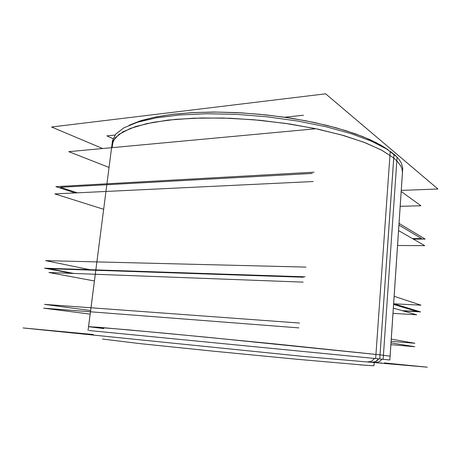 <?xml version="1.0" encoding="UTF-8"?>
<svg xmlns="http://www.w3.org/2000/svg" width="461" height="461" viewBox="0 0 461 461"><rect width="100%" height="100%" fill="white"/><g stroke="black" fill="none" stroke-linecap="round" stroke-linejoin="round"><path stroke-width="0.69" d="M397.566 245.471L424.731 245.632L398.569 230.586M103.673 209.288L54.871 193.92L313.273 181.519M413.361 239.092L425.134 239.103L399.053 223.395M75.212 192.946L55.885 186.624L314.074 172.195M393.855 303.776L421.037 305.199L394.132 296.296M89.855 269.662L45.576 260.632L305.92 267.115M403.058 310.893L420.622 311.907L393.631 303.707L420.622 311.907L403.058 310.893L420.622 311.907L393.631 303.707L420.622 311.907L403.058 310.893L420.622 311.907L393.631 303.707M71.807 273.385L44.527 268.158L305.084 276.813L44.527 268.158L71.807 273.385L44.527 268.158L305.084 276.813L44.527 268.158L71.807 273.385L44.527 268.158L305.084 276.813M113.003 138.628L106.906 135.909L114.922 135.067M284.564 117.221L303.447 115.233M387.326 149.266L388.162 149.963M102.659 148.528L51.569 127.029L325.627 93.79L437.95 189.033L401.283 190.416M360.047 364.876L373.94 365.734L374.234 362.496M102.492 339.083L139.954 343.601L213.189 351.138L297.276 359.28L367.112 365.412M93.37 334.519L23.05 327.95L303.326 356.393L427.272 367.21L384.324 362.911M374.62 358.433L371.629 361.199L367.774 361.931M382.106 359.188L379.04 361.873L375.07 362.571M88.074 330.416L112.49 140.801L115.763 134.018L124.026 127.732L137.487 122.246L156.066 117.889L179.329 114.968L206.442 113.734L236.199 114.334L267.109 116.8L297.541 121.007L325.921 126.712L350.884 133.569L371.41 141.181L386.883 149.145L397.071 157.097L383.149 359.292L89.117 330.543M389.833 360.006L375.64 358.537L390.219 151.358L395.29 155.374L399.019 159.322L401.445 163.165L402.724 168.075L389.833 360.006L388.784 359.926M73.985 273.465L49.148 268.694L303.286 277.245L49.148 268.694L73.985 273.465L49.148 268.694L303.286 277.245L49.148 268.694L73.985 273.465L49.148 268.694L303.286 277.245L49.148 268.694L73.985 273.465L49.148 268.694L303.286 277.245M402.148 310.633L417.009 311.486L393.585 304.433L417.009 311.486L402.148 310.633L417.009 311.486L393.585 304.433L417.009 311.486L402.148 310.633L417.009 311.486L393.585 304.433L417.009 311.486L402.148 310.633L417.009 311.486L393.585 304.433M48.941 272.52L303.119 282.138L48.941 272.52L94.442 280.985L48.941 272.52L303.119 282.138L48.941 272.52L94.442 280.985L48.941 272.52L303.119 282.138L48.941 272.52L94.442 280.985L48.941 272.52L303.119 282.138L48.941 272.52L94.442 280.985L48.941 272.52L303.119 282.138L48.941 272.52L94.442 280.985L48.941 272.52L303.119 282.138L48.941 272.52L94.442 280.985L48.941 272.52L303.119 282.138L48.941 272.52L94.442 280.985L48.941 272.52M392.979 313.394L416.686 314.817L393.337 308.098L416.686 314.817L392.979 313.394L416.686 314.817L393.337 308.098L416.686 314.817L392.979 313.394L416.686 314.817L393.337 308.098L416.686 314.817L392.979 313.394L416.686 314.817L393.337 308.098L416.686 314.817L392.979 313.394L416.686 314.817L393.337 308.098L416.686 314.817L392.979 313.394L416.686 314.817L393.337 308.098L416.686 314.817L392.979 313.394L416.686 314.817L393.337 308.098L416.686 314.817L392.979 313.394M44.538 304.375L299.598 323.023L44.538 304.375L90.633 310.553L44.538 304.375L299.598 323.023L44.538 304.375L90.633 310.553L44.538 304.375L299.598 323.023L44.538 304.375L90.633 310.553L44.538 304.375L299.598 323.023L44.538 304.375L90.633 310.553L44.538 304.375L299.598 323.023L44.538 304.375L90.633 310.553L44.538 304.375L299.598 323.023L44.538 304.375L90.633 310.553L44.538 304.375L299.598 323.023L44.538 304.375L90.633 310.553L44.538 304.375M391.095 341.319L414.906 343.278L391.245 339.123L414.906 343.278L391.095 341.319L414.906 343.278L391.245 339.123L414.906 343.278L391.095 341.319L414.906 343.278L391.245 339.123L414.906 343.278L391.095 341.319L414.906 343.278L391.245 339.123L414.906 343.278L391.095 341.319L414.906 343.278L391.245 339.123L414.906 343.278L391.095 341.319L414.906 343.278L391.245 339.123L414.906 343.278L391.095 341.319L414.906 343.278L391.245 339.123L414.906 343.278L391.095 341.319M90.177 314.097L43.691 308.155L298.912 327.892M390.87 344.672L414.802 346.707L390.991 342.84M412.491 238.596L421.579 238.596L398.938 225.106M77.385 192.842L60.414 187.264L312.241 173.44M420.928 205.762L401.208 191.476L420.928 205.762L400.211 206.28L420.928 205.762L401.208 191.476L420.928 205.762L400.211 206.28L420.928 205.762L401.208 191.476L420.928 205.762L400.211 206.28L420.928 205.762L401.208 191.476L420.928 205.762L400.211 206.28L420.928 205.762L401.208 191.476L420.928 205.762L400.211 206.28L420.928 205.762L401.208 191.476L420.928 205.762L400.211 206.28L420.928 205.762M109.061 167.447L68.804 151.663L314.811 128.878L68.804 151.663L109.061 167.447L68.804 151.663L314.811 128.878L68.804 151.663L109.061 167.447L68.804 151.663L314.811 128.878L68.804 151.663L109.061 167.447L68.804 151.663L314.811 128.878L68.804 151.663L109.061 167.447L68.804 151.663L314.811 128.878L68.804 151.663L109.061 167.447L68.804 151.663L314.811 128.878L68.804 151.663L109.061 167.447M112.15 147.647L113.135 140.795L119.036 134.301L130.163 128.475L146.581 123.634L168.023 120.102L193.822 118.166L222.888 118.028L253.804 119.751L284.933 123.289L314.609 128.44L341.319 134.877L363.873 142.23L381.472 150.073L393.729 158.019L397.296 161.333L400.586 165.649L401.98 168.778L402.47 172.789L390.092 356.192L380.043 354.849L393.729 158.019L381.985 150.344L365.256 142.76L343.866 135.603L318.505 129.259L290.2 124.072L260.286 120.344L230.246 118.27L201.572 117.947L175.612 119.318L153.438 122.251L135.776 126.498L122.995 131.788L115.152 137.822L112.04 144.31L88.564 326.63L128.389 329.857L207.341 337.296L380.043 354.849L276.537 344.09L167.043 333.447L98.493 327.247L88.852 326.722L103.811 328.566M371.768 362.283L375.686 361.568L378.723 358.842L377.017 360.727L375.415 361.695L373.03 362.3L371.18 362.202L373.03 362.3L375.415 361.695L377.017 360.727L378.723 358.842M387.407 149.318L380.774 145.123L369.866 139.597L355.241 133.759L336.144 127.783L314.46 122.517L290.816 118.16L266.014 114.893L240.93 112.836L216.463 112.058L193.47 112.565L172.662 114.311L154.585 117.186L139.562 121.099L128.999 125.329L141.781 120.396L156.198 116.864L173.267 114.236L192.704 112.605L214.077 112.052L236.798 112.617L260.188 114.305L283.521 117.071L306.064 120.822L327.131 125.427L346.159 130.728L362.709 136.565L376.499 142.795L387.424 149.329M380.734 362.865L381.506 362.974M393.994 154.245L379.755 358.952L393.994 154.245"/></g></svg>
